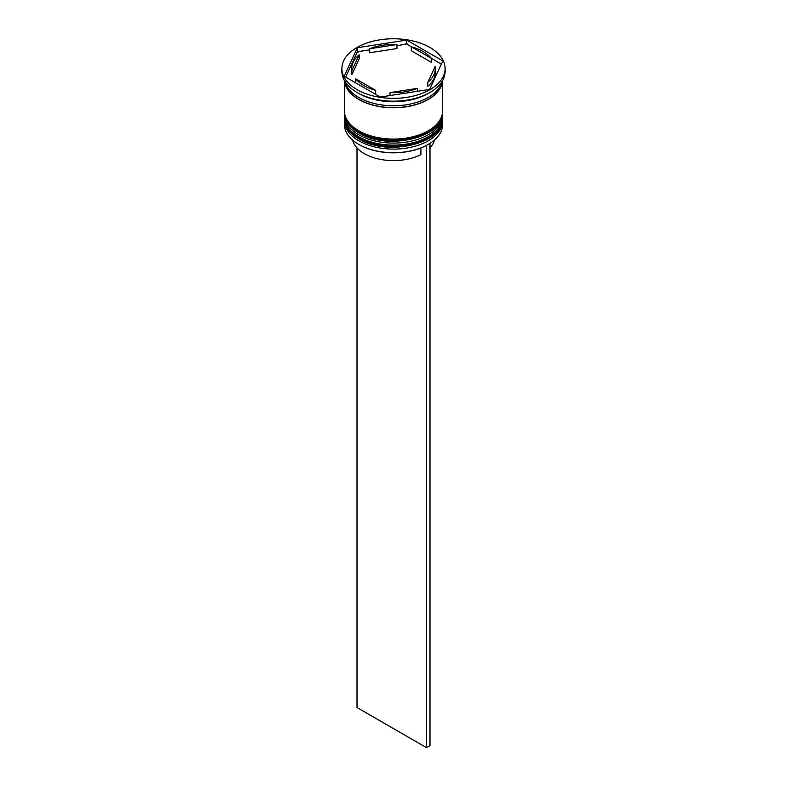 <?xml version="1.0" encoding="UTF-8"?>
<svg xmlns="http://www.w3.org/2000/svg" width="787" height="787" viewBox="0 0 787 787"><rect width="100%" height="100%" fill="white"/><g stroke="black" fill="none" stroke-linecap="round" stroke-linejoin="round"><path stroke-width="1.18" d="M428.069 144.503A48.646 28.086 180 0 1 427.902 144.601A48.646 28.086 180 0 1 426.121 145.575A48.646 28.086 180 0 1 359.098 144.601L358.754 144.395A49.138 28.371 0 0 0 428.246 144.395A49.138 28.371 0 0 0 442.638 124.336L442.638 120.726A49.138 28.371 180 0 1 412.309 146.943A49.138 28.371 180 0 1 358.754 140.784A49.138 28.371 180 0 1 344.362 120.726A49.138 28.371 180 0 1 344.401 119.545M442.599 119.545A49.138 28.371 180 0 1 442.638 120.726M442.599 113.525A49.138 28.371 180 0 1 442.638 114.705A49.138 28.371 180 0 1 412.309 140.922A49.138 28.371 180 0 1 358.754 134.774A49.138 28.371 180 0 1 344.362 114.705A49.138 28.371 180 0 1 344.401 113.525M382.167 100.766L378.911 100.264A50.122 28.942 180 0 0 382.167 100.766M428.945 93.043L428.246 93.446A49.138 28.371 0 0 1 358.754 93.446L357.013 92.443A51.598 29.788 0 0 0 429.987 92.443L427.735 93.722A50.122 28.942 180 0 0 428.945 93.043A50.122 28.942 180 0 0 429.2 92.896M429.987 92.443A51.598 29.788 0 0 0 445.098 71.371L445.098 68.567A51.598 29.788 0 0 0 429.987 47.505A51.598 29.788 0 0 0 373.756 41.042A51.598 29.788 0 0 0 341.902 68.567A51.598 29.788 0 0 0 357.013 89.629A51.598 29.788 0 0 0 413.244 96.093A51.598 29.788 0 0 0 445.098 68.567M344.362 114.705L344.362 116.712A49.138 28.371 0 0 0 358.754 136.781A49.138 28.371 0 0 0 412.309 142.929A49.138 28.371 0 0 0 442.638 116.712L442.638 114.705M344.362 80.461L344.362 110.692A49.138 28.371 0 0 0 358.754 130.76A49.138 28.371 0 0 0 412.309 136.908A49.138 28.371 0 0 0 442.638 110.692L442.638 80.461M344.401 80.53A49.138 28.371 0 0 0 358.754 99.457A49.138 28.371 0 0 0 411.394 105.822A49.138 28.371 0 0 0 442.599 80.53M344.814 81.238A49.138 28.371 0 0 0 358.754 97.46A49.138 28.371 0 0 0 409.181 104.278A49.138 28.371 0 0 0 442.186 81.238M441.359 64.101L431.276 58.277A41.77 24.112 0 0 0 423.032 51.519A41.77 24.112 0 0 0 411.316 46.758L408.089 44.898A50.122 28.942 180 0 0 404.833 44.387L406.722 43.324L408.089 44.898M411.316 50.771L411.316 46.758L431.276 58.277L431.276 62.291L411.316 50.771M352.625 140.086A41.278 23.836 0 0 0 364.312 153.632A41.278 23.836 0 0 0 420.897 154.596L420.897 147.946M359.098 144.601L358.754 144.395A49.138 28.371 0 0 1 344.362 124.336L344.362 120.726M390.037 95.532L390.037 92.6A41.77 24.112 0 0 0 417.307 88.38L417.307 91.322M355.724 82.861L355.724 78.857A41.77 24.112 0 0 0 375.684 90.377L375.684 94.391M359.177 54.824A41.77 24.112 0 0 0 351.73 68.567A41.77 24.112 0 0 0 351.878 70.564L351.878 74.578L359.177 58.838L359.177 54.824L351.878 70.564M351.73 68.567L351.73 72.581A41.77 24.112 0 0 0 351.878 74.578M396.963 44.534A41.77 24.112 0 0 0 369.693 48.755L369.693 52.768L396.963 48.548L396.963 44.534L369.693 48.755M390.037 92.6L417.307 88.38M355.724 78.857L375.684 90.377M380.278 97.047L429.613 89.413L442.825 60.933L406.722 40.088L357.387 47.722L344.175 76.201L380.278 97.047M341.902 68.567L341.902 71.371A51.598 29.788 0 0 0 357.013 92.443L358.754 93.446M356.885 52.818L357.387 50.958L359.265 51.44A50.122 28.942 180 0 0 356.885 52.818L345.641 77.047M357.387 50.958L357.387 47.722M404.833 44.387L396.963 45.607M369.693 49.827L359.265 51.44M406.722 43.324L406.722 40.088M427.823 82.31L427.823 86.324A41.77 24.112 0 0 0 435.27 72.581L435.27 68.567A41.77 24.112 0 0 0 435.122 66.57L427.823 82.31A41.77 24.112 0 0 0 435.27 68.567M429.987 147.926A41.278 23.836 0 0 0 434.375 140.086M429.613 143.578L426.121 145.575M357.013 147.926L357.013 707.523L426.515 747.65L429.987 745.643L429.987 143.795M426.515 145.802L426.515 747.65M344.362 118.119A49.138 28.371 0 0 0 344.362 118.316A49.138 28.371 0 0 0 358.754 138.384A49.138 28.371 0 0 0 412.309 144.533A49.138 28.371 0 0 0 442.638 118.316A49.138 28.371 0 0 0 442.638 118.119M442.638 117.922A49.138 28.371 180 0 1 412.309 144.129A49.138 28.371 180 0 1 358.754 137.981A49.138 28.371 180 0 1 344.362 117.922L344.362 118.316C344.617 126.51 349.517 133.426 359.059 139.053C387.224 156.997 444.606 143.509 442.638 118.316L442.628 117.312M344.362 112.098A49.138 28.371 0 0 0 344.362 112.305A49.138 28.371 0 0 0 358.754 132.364A49.138 28.371 0 0 0 412.309 138.512A49.138 28.371 0 0 0 442.638 112.305A49.138 28.371 0 0 0 442.638 112.098M442.638 111.902A49.138 28.371 180 0 1 412.309 138.109A49.138 28.371 180 0 1 358.754 131.96A49.138 28.371 180 0 1 344.362 111.902L344.362 112.305C344.617 120.5 349.517 127.405 359.059 133.033C387.224 150.976 444.606 137.489 442.638 112.305L442.628 111.292M442.314 81.031A48.892 28.234 180 0 1 410.903 105.783A48.892 28.234 180 0 1 358.931 99.359A48.892 28.234 180 0 1 344.686 81.031M344.372 117.312L344.362 117.922M344.372 111.292L344.362 111.902"/></g></svg>
